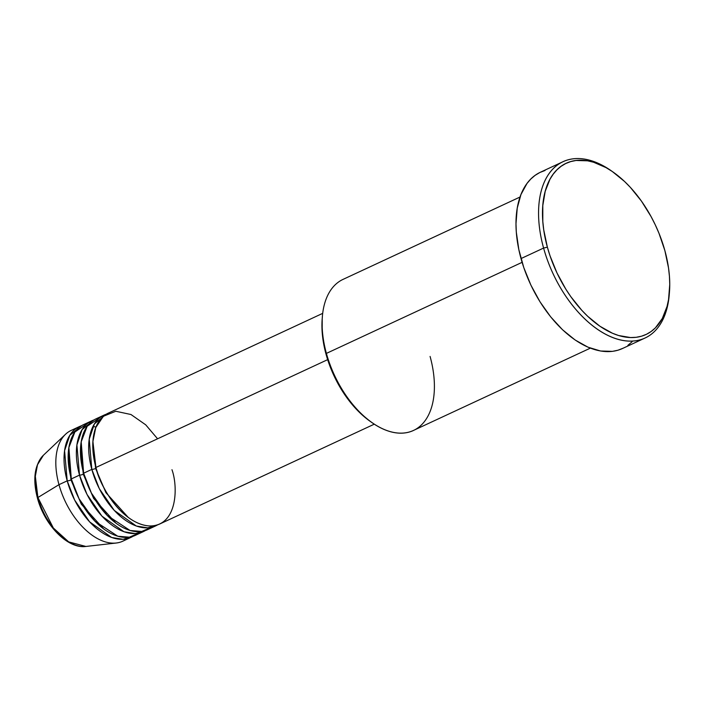 <?xml version="1.0" encoding="UTF-8"?>
<svg xmlns="http://www.w3.org/2000/svg" width="705" height="705" viewBox="0 0 705 705"><rect width="100%" height="100%" fill="white"/><g stroke="black" fill="none" stroke-linecap="round" stroke-linejoin="round"><path stroke-width="1.06" d="M126.671 538.832A61.115 35.4 -115 0 1 116.193 543.026L85.878 546.454L68.702 541.898L53.333 527.992L37.903 497.518A2.776 0.634 164.6 0 0 37.427 498.056A2.776 0.634 -15.4 0 1 37.903 497.518A51.245 29.68 65 0 0 85.878 546.454C67.592 549.089 44.441 524.943 37.427 498.056C32.536 479.171 34.545 464.895 43.428 455.227A51.245 29.68 65 0 0 37.903 497.518L58.982 484.67L37.903 497.518L35.329 476.28L37.497 464.754L43.428 455.227L65.574 434.236A61.115 35.4 -115 0 1 75.532 428.931M157.576 438.792L145.724 424.833L130.98 414.522L115.796 411.262L103.379 416.276L95.774 427.547L92.901 441.533L95.933 467.477A61.115 35.4 65 0 0 159.735 524L374.276 424.172M155.629 525.912A61.115 35.4 -115 0 0 157.629 524.846L147.768 527.851L136.312 526.027L114.254 510.411L99.308 488.644L91.826 469.389A2.776 0.634 164.6 0 0 95.607 468.481L92.919 441.374L95.607 468.481A2.776 0.634 -15.4 0 1 91.826 469.389L89.227 439.197L94.426 423.881L106.164 414.258A61.115 35.4 -115 0 0 104.067 415.095L95.854 418.92A61.115 35.4 65 0 0 83.622 473.214A61.115 35.4 65 0 0 147.416 529.737L155.629 525.912A61.115 35.4 -115 0 1 91.826 469.389L83.622 473.214L91.826 469.389A61.115 35.4 -115 0 1 104.067 415.095M100.172 417.466L87.173 426.269L81.19 441.832L83.622 473.214L91.403 493.068L107.142 515.399L130.099 530.495L141.679 531.455L151.311 527.366M83.816 473.936A2.776 0.634 -15.4 0 1 83.296 474.218L80.599 447.102L83.296 474.218A2.776 0.634 -15.4 0 1 79.515 475.117L76.907 444.934L82.115 429.609L93.853 419.986A61.115 35.4 -115 0 0 91.747 420.832L83.534 424.648A61.115 35.4 65 0 0 71.302 478.942A61.115 35.4 65 0 0 135.096 535.465L143.309 531.649A61.115 35.4 -115 0 1 79.515 475.117L71.302 478.942L79.515 475.117A61.115 35.4 -115 0 1 91.747 420.832M87.852 423.194L74.862 431.998L68.878 447.56L71.302 478.942L79.083 498.805L94.822 521.127L117.788 536.232L129.368 537.184L138.991 533.103M71.505 479.664A2.776 0.634 -15.4 0 1 70.976 479.946L68.279 452.83L70.976 479.946A2.776 0.634 -15.4 0 1 67.195 480.854L64.587 450.662L69.795 435.337L81.533 425.723A61.115 35.4 -115 0 0 79.427 426.56L71.214 430.385A61.115 35.4 65 0 0 58.982 484.67A61.115 35.4 65 0 0 122.776 541.202L130.989 537.377A61.115 35.4 -115 0 1 67.195 480.854L58.982 484.67L67.195 480.854A61.115 35.4 -115 0 1 79.427 426.56M430.085 356.439A83.331 48.275 -115 0 1 371.879 422.551A83.331 48.275 -115 0 1 326.406 353.399L326.089 354.404A80.555 46.662 65 0 0 370.037 421.246A80.555 46.662 65 0 0 370.953 421.89M563.057 161.692L540.471 172.205A97.228 56.321 65 0 0 521.013 258.576L543.59 248.063A97.228 56.321 65 0 0 613.544 337.871A97.228 56.321 65 0 0 669.221 294.972L669.406 292.725A94.444 54.708 -115 0 1 615.333 334.399A94.444 54.708 -115 0 1 547.371 247.164L543.59 248.063L521.013 258.576A97.228 56.321 65 0 0 622.506 348.499L645.093 337.995A97.228 56.321 -115 0 1 543.59 248.063A97.228 56.321 -115 0 1 563.057 161.692A97.228 56.321 -115 0 1 612.433 171.606M613.341 172.24L611.499 170.945A97.228 56.321 65 0 0 543.59 248.063L547.371 247.164A94.444 54.708 -115 0 1 613.341 172.24A94.444 54.708 -115 0 1 664.877 250.61L658.981 233.276L655.253 224.798L651.059 216.55L641.409 201.057L630.393 187.407L624.515 181.441L612.284 171.5L606.044 167.623L593.628 162.256L587.573 160.81L576.064 160.476L570.706 161.586L565.701 163.534L561.074 166.309L556.888 169.87L553.178 174.206L549.971 179.246L545.212 191.302L542.797 205.569L542.815 221.493L543.74 229.892L547.371 247.164L550.05 255.862L556.994 272.976L565.824 289.165L570.847 296.717L581.854 310.367L587.732 316.333L599.973 326.274L612.442 333.236L618.62 335.518L630.552 337.554L636.192 337.298L641.541 336.188L646.555 334.24L651.173 331.465L655.359 327.895L662.277 318.528L667.036 306.472L668.543 299.581L669.75 284.415L669.433 276.281L668.507 267.874L664.877 250.61A94.444 54.708 -115 0 1 669.406 292.725M327.649 359.656L95.933 467.477L327.649 359.656M520.034 197.03L343.088 279.365A83.331 48.275 65 0 0 326.406 353.399L522.097 262.339L326.406 353.399A83.331 48.275 65 0 0 413.403 430.473L590.349 348.147M669.309 293.835A97.228 56.321 -115 0 1 645.093 337.995M116.193 543.026A61.115 35.4 -115 0 1 58.982 484.67A61.115 35.4 -115 0 1 65.574 434.236M70.976 479.946L81.322 504.163L103.714 528.988L81.322 504.163L70.976 479.946A2.776 0.634 164.6 0 1 67.195 480.854L74.668 500.109L89.623 521.876L111.681 537.492L123.137 539.316L132.989 536.311A61.115 35.4 -115 0 1 130.989 537.377M83.296 474.218L93.633 498.426L116.034 523.251L93.633 498.426L83.296 474.218A2.776 0.634 164.6 0 1 79.515 475.117L86.988 494.372L101.934 516.148L123.992 531.755L135.448 533.588L145.309 530.574A61.115 35.4 -115 0 1 143.309 531.649M41.084 507.186L45.155 515.787L50.117 523.753M632.173 341.687L627.864 345.362M623.105 348.208L617.95 350.218L612.442 351.363L600.581 351.011L587.996 347.177L575.157 340.013L562.555 329.781L550.693 316.88L540.004 301.81L530.909 285.146L523.762 267.53L518.836 249.632L516.316 232.156L515.99 223.776L517.232 208.16L520.942 194.554L526.987 183.467L530.803 179.017L535.121 175.342L539.871 172.487L545.035 170.478M370.072 421.273L360.511 413.403L350.676 402.714L341.819 390.226L334.293 376.417L328.371 361.824L324.282 347.001L322.194 332.513L322.22 318.457M322.714 313.355L108.165 413.192A61.115 35.4 65 0 0 95.933 467.477C99.026 484.22 121.401 524.361 149.751 525.974C177.678 526.018 178.118 486.538 171.967 469.715M326.406 353.399A83.331 48.275 -115 0 1 322.414 316.237L322.22 318.484A80.555 46.662 65 0 0 326.089 354.404L326.406 353.399M95.607 468.481L105.953 492.698L128.345 517.523L105.953 492.698L95.607 468.481M38.052 498.276A2.776 0.634 -15.4 0 1 37.427 498.056M95.995 426.992L92.954 426.516M371.879 422.551L370.037 421.246"/></g></svg>
